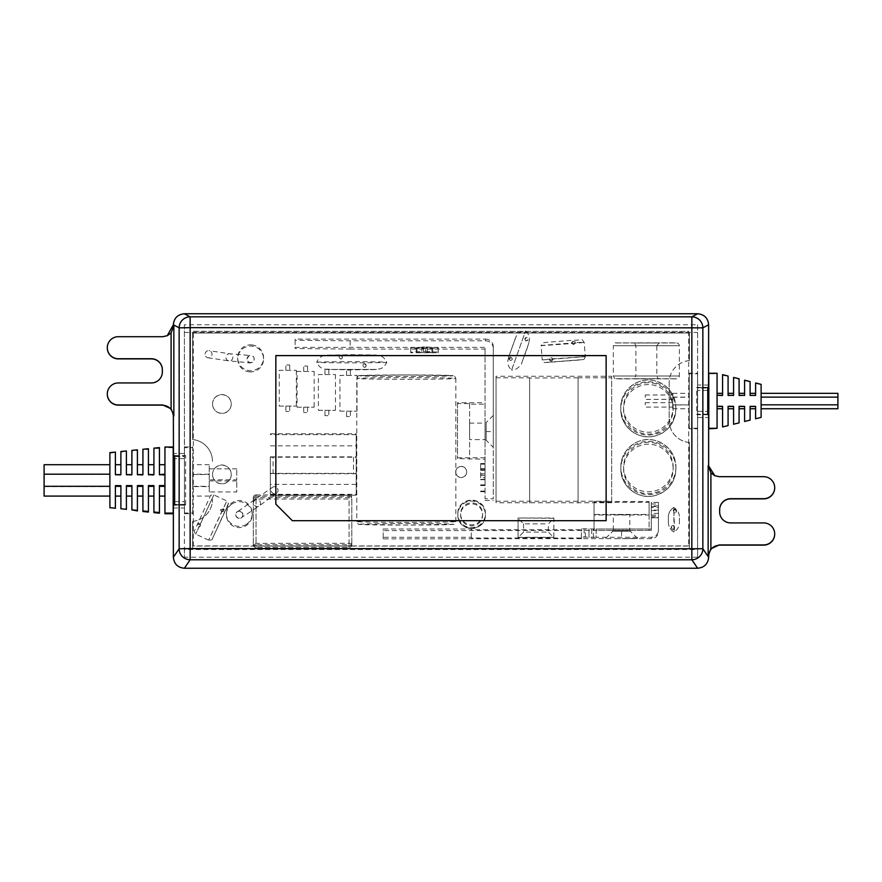 <?xml version="1.0" encoding="UTF-8"?>
<svg xmlns="http://www.w3.org/2000/svg" width="882" height="882" viewBox="0 0 882 882"><rect width="100%" height="100%" fill="white"/><g stroke="black" fill="none" stroke-linecap="round" stroke-linejoin="round"><path stroke-width="0.66" stroke-dasharray="4.41 3.31" d="M708.555 387.716L696.736 387.374L696.736 414.342L697.563 414.959L697.563 549.508L184.437 549.508L184.382 557.237L697.618 557.237L697.618 324.763L184.382 324.763L184.437 549.508M708.466 387.716L697.519 387.749L697.618 324.763M707.75 414.342L696.736 414.342M707.75 387.374L696.736 387.374M167.205 335.755L162.354 336.88L118.32 336.88A11.014 11.003 -0 0 0 107.306 347.894M162.354 369.723L162.354 372.105A11.014 11.003 180 0 1 151.351 383.119L118.32 383.119A11.014 11.003 -0 0 0 107.306 394.122M184.382 324.763L184.47 456.512L184.47 447.703L192.728 447.703L192.728 513.754L192.728 447.703M697.618 557.237L697.563 549.508M174.636 504.625L185.65 504.625L184.437 505.419L184.382 557.237M185.65 504.625L185.65 455.641L184.437 455.972L184.47 513.754L192.728 513.754M174.636 455.641L185.65 455.641M774.694 534.106A11.014 11.003 -0 0 0 763.68 523.103L730.649 523.103A11.014 11.003 180 0 1 719.646 512.089L719.646 509.708M774.694 487.878A11.014 11.003 -0 0 0 763.68 476.864L719.646 476.864L714.795 475.74M275.846 504.217L292.35 520.733L606.132 520.733M193.279 546.068L193.279 331.412L688.721 331.412L688.721 546.068L193.279 546.068L193.279 331.412M212.551 404.066A9.36 9.36 180 0 1 221.911 394.706A9.36 9.36 180 0 1 231.26 404.066A9.36 9.36 180 0 1 221.911 413.426A9.36 9.36 180 0 1 212.551 404.066L212.551 403.923A9.36 9.36 -0 0 0 221.911 413.283A9.36 9.36 -0 0 0 231.26 403.923A9.36 9.36 -0 0 0 221.911 394.563A9.36 9.36 -0 0 0 212.551 403.923M212.551 474.516A9.36 9.36 180 0 1 221.911 465.167A9.36 9.36 180 0 1 231.26 474.516A9.36 9.36 180 0 1 221.911 483.876A9.36 9.36 180 0 1 212.551 474.516L212.551 474.373A9.36 9.36 -0 0 0 221.911 483.733A9.36 9.36 -0 0 0 231.26 474.373A9.36 9.36 -0 0 0 221.911 465.012A9.36 9.36 -0 0 0 212.551 474.373M466.71 472.046A5.501 5.501 180 0 1 461.198 477.548A5.501 5.501 180 0 1 455.696 472.046A5.501 5.501 180 0 1 461.198 466.534A5.501 5.501 180 0 1 466.71 472.046L466.71 471.903A5.501 5.501 -0 0 0 461.198 466.391A5.501 5.501 -0 0 0 455.696 471.903A5.501 5.501 -0 0 0 461.198 477.405A5.501 5.501 -0 0 0 466.71 471.903M193.279 331.268L688.721 331.412M688.721 331.268L688.721 546.068M688.721 545.925L193.279 545.925M496.048 501.219L611.656 501.219L611.656 376.272L496.048 376.272L496.048 502.751L611.656 502.751L611.656 501.219M611.656 502.751L611.656 377.805L578.074 377.805L578.074 502.751M611.656 377.805L611.656 376.272M529.63 502.751L529.63 377.805L496.048 377.805L496.048 376.272M529.63 377.805L529.63 502.972M578.074 377.805L529.63 378.036M496.048 377.805L496.048 502.751M578.074 378.036L578.074 502.972M485.585 339.118A7.706 7.706 180 0 1 493.292 346.824L493.292 498.738L485.034 498.738L485.034 347.376L295.117 347.376L295.117 339.118L485.585 339.118L485.585 340.827L350.165 340.827L295.117 340.287L295.117 339.118M485.034 422.588L485.034 440.195L485.034 422.588L486.136 422.588L486.136 440.195L486.136 422.588L493.292 415.422L493.292 427.483L493.292 346.824M493.292 348.533A7.706 7.706 -0 0 0 485.585 340.827M350.165 340.827L350.165 349.085L295.117 348.544L295.117 347.376M295.117 340.287L295.117 348.544M350.165 349.085L485.034 349.085L485.034 347.376M485.034 349.085L485.034 498.738M485.034 440.195L486.136 440.195L493.292 447.35L493.292 435.796L493.292 498.738M485.034 500.447L493.292 500.447M493.292 415.422L493.292 447.35L486.136 440.195M493.292 427.483L493.292 435.796M425.587 351.422L438.244 352.138L438.244 352.767L410.725 352.767L410.725 352.138L425.587 351.422L425.587 347.012L421.728 347.045L421.728 351.775M431.915 352.624L417.054 352.624L431.915 352.271L431.915 348.225L417.054 347.872L431.915 348.225M421.728 347.376L410.725 347.728L410.725 348.357L438.244 348.357L438.244 347.728L427.241 347.045L427.241 351.444M427.241 347.045L425.587 347.012M421.728 351.444L421.728 347.045M416.227 347.376L416.227 351.775M416.227 347.728L416.227 352.138M410.725 347.728L410.725 352.138M410.725 348.357L410.725 352.767M438.244 348.357L438.244 352.767M438.244 347.728L438.244 352.138M432.742 347.728L432.742 352.138M432.742 347.376L432.742 351.775M427.241 347.376L427.241 351.775M417.054 348.225L417.054 352.624M417.054 347.872L417.054 352.271M431.915 347.872L431.915 352.271M480.635 477.68L480.635 463.535L480.635 477.68L485.034 477.68L485.034 473.855L480.635 474.185M485.034 474.185L485.034 477.68M485.034 468.684L480.635 468.684M485.034 469.048L480.635 469.048M485.034 463.535L480.635 463.535M485.034 464.164L480.635 464.164M485.034 491.693L480.635 491.693M485.034 491.065L480.635 491.065M485.034 485.552L480.635 485.552M485.034 485.199L480.635 485.199L485.034 485.221L485.034 470.007L485.034 485.221M485.034 479.698L480.635 479.698M485.034 470.36L480.635 470.36M485.034 470.007L480.635 470.007M485.034 484.868L480.635 484.868M658.446 517.447L658.446 502.398L651.291 502.398L651.291 530.402L651.291 517.447L658.446 517.447L658.446 530.115A7.155 7.155 180 0 1 651.291 537.27L596.122 537.27L596.122 529.013L651.291 529.013M651.291 530.402L383.196 530.622L383.196 529.013L471.275 529.013L471.275 529.729L581.37 529.729L581.37 528.803L596.122 529.013M630.365 530.148L612.747 530.148L630.365 530.148L630.365 531.251L612.747 531.251L630.365 531.251L637.521 538.406L617.4 538.659L581.37 538.659L581.37 530.402M651.291 503.986L658.446 503.986L658.446 502.398L651.291 502.398L651.291 517.447M651.291 507.569L651.291 516.378L651.291 507.569L658.446 507.569L658.446 516.378L658.446 507.569M658.446 503.986L658.446 531.504A7.155 7.155 -0 0 1 651.291 538.659L617.4 538.659M581.37 538.659L383.196 538.88L383.196 537.27L471.275 537.27L471.275 537.987L581.37 537.987L581.37 537.061L596.122 537.27M605.592 538.406L612.747 531.251L605.592 538.406M625.713 538.659L637.521 538.406M612.747 530.148L612.747 531.251M581.37 538.88L581.37 530.622M383.196 538.88L383.196 530.622M383.196 537.27L383.196 529.013M471.275 537.27L471.275 529.013M471.275 537.987L471.275 529.729M581.37 537.987L581.37 529.729M581.37 537.061L581.37 528.803M588.967 528.814L588.967 537.072M588.967 537.579L588.967 529.321M596.122 529.321L596.122 537.579M658.446 530.115L658.446 531.504M270.344 457.196L270.344 495.21L356.229 495.21L356.229 433.79L356.229 495.21L270.344 495.21L270.344 457.196L356.229 457.196M356.229 473.711L270.344 473.711M270.344 456.854L356.229 456.854M270.344 473.369L356.229 473.369M270.344 433.79L356.229 433.79M270.344 494.328L356.229 494.328M675.91 467.107A27.529 27.518 180 0 1 648.237 494.626A27.529 27.518 180 0 1 620.862 466.798A27.529 27.518 180 0 1 648.535 439.578A27.529 27.518 180 0 1 675.91 467.107C674.951 452.951 667.641 443.966 653.97 440.151C637.62 436.182 620.289 450.294 620.862 467.107L620.862 468.871A27.529 27.518 -0 0 0 648.491 496.39A27.529 27.518 -0 0 0 675.91 468.871L675.91 467.107M675.91 468.871A27.529 27.518 -0 0 0 648.281 441.353A27.529 27.518 -0 0 0 620.862 468.871C620.289 485.684 637.62 499.785 653.97 495.816C667.641 492.013 674.951 483.027 675.91 468.871A27.529 27.518 -0 0 0 675.91 468.662M675.844 407.528A27.529 27.518 180 0 1 648.171 435.047A27.529 27.518 180 0 1 620.796 407.23A27.529 27.518 180 0 1 648.468 380.01A27.529 27.518 180 0 1 675.844 407.528C674.884 393.372 667.564 384.387 653.904 380.583C637.554 376.614 620.222 390.715 620.796 407.528L620.796 409.303A27.529 27.518 -0 0 0 648.424 436.822A27.529 27.518 -0 0 0 675.844 409.303L675.844 407.528M675.844 409.303A27.529 27.518 -0 0 0 648.215 381.774A27.529 27.518 -0 0 0 620.796 409.303C620.222 426.105 637.554 440.217 653.904 436.248C667.564 432.434 674.884 423.448 675.844 409.303A27.529 27.518 -0 0 0 675.844 409.083M253.288 499.025L253.288 544.701L253.288 497.68L253.288 499.025L256.034 499.069L256.034 494.923L349.074 494.923L349.074 496.268L256.034 496.268A2.756 2.756 -0 0 0 253.288 499.025M351.819 499.025L351.819 544.701L351.819 499.025A2.756 2.756 -0 0 0 349.074 496.268L349.074 544.745L256.034 544.745L256.034 499.069L351.819 499.025M613.332 345.711L679.394 345.711L613.332 345.711L613.332 375.986L679.394 375.986L613.332 375.986C615.559 380.208 614.137 378.036 617.863 378.907L675.976 378.841C677.751 378.863 678.886 378.036 679.361 376.371L679.394 345.711C678.997 343.76 677.828 342.811 675.899 342.844L616.033 342.911C615.658 342.304 614.765 343.109 613.354 345.325L613.332 345.711M455.862 521.56L455.862 378.455A49.546 0.805 180 0 0 406.095 377.65A49.546 0.805 180 0 0 356.78 378.455A49.546 0.805 180 0 0 356.78 378.466A49.546 0.805 180 0 0 406.547 379.26A49.546 0.805 180 0 0 455.862 378.455A49.546 0.805 180 0 0 455.862 378.444C454.693 375.975 453.822 375.037 453.249 375.655L406.084 374.938L359.448 375.644C358.809 375.037 357.927 375.975 356.78 378.455L356.78 521.56A49.546 0.805 0 0 1 406.481 520.755A49.546 0.805 0 0 1 455.862 521.56A49.546 0.805 0 0 1 455.862 521.571A49.546 0.805 0 0 1 406.161 522.376A49.546 0.805 0 0 1 356.78 521.56C357.927 524.04 358.809 524.977 359.448 524.371L406.084 525.077L453.249 524.36C453.822 524.977 454.693 524.04 455.862 521.56M485.034 457.747L457.515 457.747L457.515 458.596L485.034 459.224L485.034 402.699L457.515 402.699L457.515 457.747M457.515 402.699L457.515 403.559L469.621 403.559L469.621 404.188L485.034 404.188L485.034 402.699M485.034 404.188L485.034 459.224M485.034 439.644L485.034 423.128L485.034 439.644L469.621 439.644L469.621 423.128L469.621 439.644M457.515 403.559L457.515 458.596M469.621 403.559L469.621 458.596M469.621 404.188L469.621 459.224M469.621 423.128L485.034 423.128M594.038 529.013L594.038 501.483L594.038 530.402L594.038 529.013L649.086 529.013L649.086 501.483L594.038 501.483M649.086 501.483L649.086 502.31L594.038 502.31M649.086 502.31L649.086 514.427L594.038 514.427M649.086 514.427L649.086 514.989L594.038 514.989M629.814 514.735L613.299 514.735L629.814 514.735L629.814 530.148L613.299 530.148L629.814 530.148M649.086 514.989L649.086 530.402L594.038 530.402M649.086 530.402L649.086 529.013M613.299 530.148L613.299 514.735M246.42 524.261A12.932 12.932 180 0 1 226.354 513.456A12.932 12.932 180 0 1 245.428 502.067A12.932 12.932 180 0 1 246.42 524.261M232.175 503.854A12.932 12.932 -0 0 0 233.168 526.047A12.932 12.932 -0 0 0 252.23 514.658A12.932 12.932 -0 0 0 232.175 503.854M242.285 512.685A3.583 3.583 180 0 1 240.323 518.087A3.583 3.583 180 0 1 235.715 514.658A3.583 3.583 180 0 1 242.285 512.685M277.455 488.308A3.583 3.462 -126.3 0 1 276.683 493.082A3.583 3.462 -126.3 0 1 271.667 492.101A3.583 3.462 -126.3 0 1 272.439 487.327A3.583 3.462 -126.3 0 1 277.455 488.308M251.734 344.884A12.932 12.932 180 0 1 263.586 357.772A12.932 12.932 180 0 1 249.562 370.661A12.932 12.932 180 0 1 237.71 357.772A12.932 12.932 180 0 1 251.734 344.884M249.562 371.862A12.932 12.932 -0 0 0 263.586 358.974A12.932 12.932 -0 0 0 251.734 346.086A12.932 12.932 -0 0 0 237.71 358.974A12.932 12.932 -0 0 0 249.562 371.862M247.081 358.676A3.583 3.583 180 0 1 250.797 355.402A3.583 3.583 180 0 1 254.214 359.272A3.583 3.583 180 0 1 250.499 362.546A3.583 3.583 180 0 1 247.081 358.676M205.098 353.958A3.583 3.462 98.4 0 1 209.078 350.694A3.583 3.462 98.4 0 1 212.011 354.52A3.583 3.462 98.4 0 1 208.031 357.783A3.583 3.462 98.4 0 1 205.098 353.958M221.68 511.781L220.72 510.292L223.069 508.826L226.85 500.943L208.692 540.148L221.68 511.781L223.763 511.207L224.028 509.928A1.654 1.654 180 0 1 221.68 511.428A1.654 1.654 180 0 1 220.72 509.928A1.654 1.654 180 0 1 223.069 508.429A1.654 1.654 180 0 1 224.028 509.928M200.027 524.492L200.435 525.584L198.759 527.26L195.705 534.128L213.863 494.923L200.027 524.492L197.645 524.404L197.127 525.628L198.759 527.26M199.475 523.71A1.654 1.654 180 0 1 200.435 525.209A1.654 1.654 180 0 1 198.086 526.697A1.654 1.654 180 0 1 197.127 525.209A1.654 1.654 180 0 1 199.475 523.71M223.763 511.207L223.069 508.826M549.365 359.812L551.746 361.157L552.463 358.853L549.464 359.117L549.365 359.812L549.464 359.117L542.21 359.944L541.118 345.667L577.919 343.109L584.204 342.381L575.24 342.514A1.654 1.654 180 0 1 573.653 344.167A1.654 1.654 180 0 1 571.933 342.514A1.654 1.654 180 0 1 573.521 340.871A1.654 1.654 180 0 1 575.24 342.514M552.463 358.853L585.295 356.659L584.204 342.381C580.213 338.137 586.232 340.11 572.054 340.287L545.208 342.47C542.386 343.484 543.411 341.069 541.107 345.457L571.944 342.999L573.234 341.279L575.229 342.778C574.347 344.928 573.245 344.994 571.944 342.999L571.933 342.514M552.672 359.272A1.654 1.654 180 0 1 551.085 360.925A1.654 1.654 180 0 1 549.365 359.272A1.654 1.654 180 0 1 550.952 357.618A1.654 1.654 180 0 1 552.672 359.272L552.661 359.525M511.626 370.043L525.584 330.915L511.626 370.043C509.09 367.827 507.778 365.016 507.712 361.62L508.991 356.019L516.036 336.737C515.716 336.163 520.744 330.441 525.584 330.915C528.12 333.131 529.421 335.943 529.498 339.338C528.693 343.881 526.786 349.9 523.787 357.397L521.637 363.23C522.298 363.924 516.047 371.035 511.626 370.043M509.123 359.15L511.328 357.519L512.42 359.051L510.215 360.672L509.123 358.643A1.654 1.654 180 0 1 511.328 357.089A1.654 1.654 180 0 1 512.42 358.643A1.654 1.654 180 0 1 510.215 360.198A1.654 1.654 180 0 1 509.123 358.643M524.889 339.449L525.981 341.014L528.197 339.548L527.094 337.96L524.889 339.03A1.654 1.654 180 0 1 527.094 337.475A1.654 1.654 180 0 1 528.197 339.03A1.654 1.654 180 0 1 525.981 340.584A1.654 1.654 180 0 1 524.889 339.03M316.649 362.27L316.649 362.27A35.082 0.573 0 0 1 351.731 361.697A35.082 0.573 0 0 1 386.812 362.27L386.812 362.27A35.082 0.573 0 0 1 351.731 362.844A35.082 0.573 0 0 1 316.649 362.27L316.649 362.27C319.306 356.692 322.9 355.942 322.503 356.052L325.756 355.148L351.631 354.707L375.313 354.983L380.351 355.799C379.789 355.678 383.835 356.207 386.812 362.27C383.835 368.345 379.789 368.863 380.351 368.742L375.313 369.569L351.631 369.834L325.756 369.393L322.503 368.5C322.9 368.599 319.306 367.849 316.649 362.27M342.425 357.364C341.566 359.536 340.463 359.547 339.118 357.386C340.099 355.126 341.202 355.115 342.425 357.364L342.425 357.199A1.654 1.654 180 0 1 340.772 358.842A1.654 1.654 180 0 1 339.118 357.199L339.118 357.386M366.206 365.644C365.258 367.97 364.156 367.97 362.899 365.622C363.726 363.417 364.828 363.428 366.206 365.644L366.206 365.446A1.654 1.654 180 0 1 364.553 367.099A1.654 1.654 180 0 1 362.899 365.446L362.899 365.622M362.899 365.446A1.654 1.654 180 0 1 364.553 363.803A1.654 1.654 180 0 1 366.206 365.446M339.118 357.199A1.654 1.654 180 0 1 340.772 355.545A1.654 1.654 180 0 1 342.425 357.199M457.846 513.875A13.759 13.759 180 0 1 471.694 500.116A13.759 13.759 180 0 1 485.376 514.03A13.759 13.759 180 0 1 471.528 527.634A13.759 13.759 180 0 1 457.846 513.875L457.846 514.812A13.759 13.759 -0 0 0 471.672 528.572A13.759 13.759 -0 0 0 485.376 514.812L485.376 513.875C486.225 496.125 456.997 496.125 457.846 513.875M457.846 514.812C456.997 532.563 486.225 532.563 485.376 514.812A13.759 13.759 -0 0 0 471.55 501.053A13.759 13.759 -0 0 0 457.846 514.934M518.065 517.999L553.852 518.274L548.339 523.864L548.339 532.122L523.577 532.122L518.065 537.535L518.065 517.999L553.852 517.999L553.852 537.535L548.339 532.122M518.065 537.27L553.852 537.27L518.065 537.535L518.065 518.274L523.577 523.864L548.339 523.864M523.577 523.864L523.577 532.122M553.852 537.27L553.852 517.999M674.962 512.982L673.859 512.563L674.521 527.877L673.991 532.044L673.815 507.47L673.837 510.138L674.939 509.741L676.604 511.395L674.962 512.982M674.939 509.168A1.654 1.654 180 0 1 676.604 510.821A1.654 1.654 180 0 1 674.962 512.464A1.654 1.654 180 0 1 673.297 510.821A1.654 1.654 180 0 1 674.939 509.168M673.859 512.563L673.837 510.138M673.98 529.112L672.878 529.575L671.213 527.921L672.856 526.212L673.958 526.62M672.856 525.694A1.654 1.654 180 0 1 674.521 527.348A1.654 1.654 180 0 1 672.878 528.991A1.654 1.654 180 0 1 671.213 527.348A1.654 1.654 180 0 1 672.856 525.694M350.408 411.166L346.549 411.166L350.408 411.166L350.408 416.525L346.549 416.525L350.408 416.525M346.549 416.525L346.549 411.166M339.945 411.166L357.012 411.166L339.945 411.166L339.945 375.39L357.012 375.39L339.945 375.39M346.549 375.39L350.408 375.39L346.549 375.39L346.549 370.032L350.408 370.043L346.549 370.032M328.843 410.317L324.984 410.317L328.843 410.317L328.843 415.676L324.984 415.676L328.843 415.676M324.984 415.676L324.984 410.317M318.38 410.317L335.447 410.317L318.38 410.317L318.38 374.541L335.447 374.541L318.38 374.541M324.984 374.541L328.843 374.541L324.984 374.541L324.984 369.183L328.843 369.183L324.984 369.183M307.542 407.208L303.695 407.208L307.542 407.208L307.542 412.567L303.695 412.567L307.542 412.567M297.091 407.219L314.157 407.208L297.091 407.219L297.091 371.432L314.157 371.432L297.091 371.432M314.157 371.432L314.157 407.208M303.695 371.432L307.542 371.432L303.695 371.432L303.695 366.074L307.542 366.074L303.695 366.074M307.542 366.074L307.542 371.432M289.715 406.106L285.867 406.106L289.715 406.106L289.715 411.453L285.867 411.453L289.715 411.453M279.252 406.106L296.319 406.106L279.252 406.106L279.252 370.33L296.319 370.33L279.252 370.33M296.319 370.33L296.319 406.106M285.867 370.33L289.715 370.33L285.867 370.33L285.867 364.972L289.715 364.972L285.867 364.972M289.715 364.972L289.715 370.33M192.662 521.35L192.662 521.328A22.017 22.017 -0 0 0 212.485 499.421L212.485 499.421A22.017 22.017 180 0 1 192.662 521.35L192.662 548.968L689.382 548.968L689.382 442.477A22.017 22.017 180 0 1 669.173 420.538L669.173 382.556A22.017 22.017 180 0 1 689.382 360.617L689.382 332.988L192.662 332.988L192.662 439.556A22.017 22.017 180 0 1 212.485 461.462L212.485 461.462A22.017 22.017 -0 0 0 192.662 439.534L192.662 439.556M689.382 360.617L689.382 332.966L192.662 332.988M192.662 332.966L192.662 439.534M669.173 382.556L669.173 420.538M689.382 360.595A22.017 22.017 -0 0 0 669.173 382.534M689.382 442.477L689.382 442.455A22.017 22.017 -0 0 1 669.173 420.516M192.662 521.328L192.662 548.946L689.382 548.968M689.382 548.946L689.382 442.455M209.243 486.61L209.243 464.704L209.243 486.61L192.728 486.61L192.728 464.704L192.728 486.61M209.243 479.841L209.243 468.838L209.243 479.841L236.773 479.841L236.773 468.838L236.773 479.841M209.243 491.947L209.243 480.944L209.243 491.947L236.773 491.958L236.773 480.944L236.773 491.958M184.47 513.754L184.47 512.993L192.728 512.993M164.934 474.56L164.934 447.703L173.192 447.703L173.192 456.512L184.47 456.512M159.422 474.185L159.422 464.704L159.422 475.211L164.934 475.222L164.934 513.754M173.192 456.512L173.192 513.754M173.952 504.945L184.47 504.945M164.934 447.031L164.934 447.703M159.422 475.045L164.934 475.045M159.422 474.737L164.934 474.737M159.422 475.211L159.422 447.593M173.192 447.031L173.192 447.703M184.47 512.993L184.47 447.703M184.47 446.942L192.728 446.942M164.934 485.563L164.934 496.081L164.934 486.059L159.422 486.225L159.422 513.192M164.934 486.059L159.422 486.225M148.419 474.185L148.419 464.704L148.419 475.2L153.92 475.2L153.92 448.784L159.422 448.243M148.419 475.2L148.419 448.718M137.405 474.185L137.405 464.704L137.405 475.178L142.917 475.189L142.917 449.864L148.419 449.324M137.405 475.178L137.405 449.831M126.402 474.185L126.402 464.704L126.402 475.155L131.903 475.166L131.903 450.945L137.405 450.404M126.402 475.155L126.402 450.956M115.388 474.185L115.388 464.704L115.388 475.144L120.889 475.144L120.889 452.036L126.402 451.496M115.388 475.144L115.388 452.069M109.886 508.153L109.886 453.116L115.388 452.576M120.889 485.64L120.889 496.081L120.889 486.059L115.388 486.147L115.388 508.716M120.889 486.158L120.889 509.278M131.903 485.618L131.903 496.081L131.903 486.059L126.402 486.169L126.402 509.84M131.903 486.18L131.903 510.391M142.917 485.596L142.917 496.081L142.917 486.059L137.405 486.18L137.405 510.954M142.917 486.191L142.917 511.516M153.92 485.585L153.92 496.081L153.92 486.059L148.419 486.203L148.419 512.067M153.92 486.214L153.92 512.629M153.92 448.784L153.92 448.155M153.92 474.185L153.92 475.2M148.419 475.045L153.92 475.045M148.419 474.737L153.92 474.737M142.917 449.864L142.917 449.269M142.917 474.185L142.917 475.189M137.405 475.045L142.917 475.045M137.405 474.737L142.917 474.737M131.903 450.945L131.903 450.393M131.903 474.185L131.903 475.166M126.402 475.045L131.903 475.045M126.402 474.737L131.903 474.737M120.889 474.185L120.889 475.144M115.388 475.045L120.889 475.045M115.388 474.737L120.889 474.737M109.886 486.61L109.886 464.704L109.886 496.081L109.886 486.61L44.1 486.61L44.1 464.704M120.889 486.059L115.388 486.059M131.903 486.059L126.402 486.059M137.405 485.607L137.405 486.18M142.917 486.059L137.405 486.059M148.419 485.596L148.419 486.203M153.92 486.059L148.419 486.059M44.1 496.081L44.1 486.61M236.773 468.838L209.243 468.838M236.773 480.944L209.243 480.944M672.757 397.12L672.757 408.741L672.757 393.328L672.757 397.12L689.272 397.12L689.272 393.328L689.272 408.741L689.272 397.12M672.757 407.087L672.757 402.677L672.757 407.087L645.227 407.087L645.227 402.677L645.227 407.087M672.757 399.381L672.757 394.982L672.757 399.381L645.227 399.381L645.227 394.982L645.227 399.381M689.272 373.759L689.272 428.795L689.272 373.759L697.53 373.759L697.53 373.174L689.272 373.174M717.066 406.293L717.066 428.795M717.066 406.591L722.578 406.591L717.066 406.778L717.066 373.759L708.808 373.759L708.808 388.069L697.53 388.069L697.53 373.759M697.53 373.174L697.53 428.795L689.272 428.795M697.53 428.795L697.53 388.069M708.048 414.485L697.53 414.485M708.808 388.069L708.808 428.795M697.53 387.716L707.75 387.716L697.53 387.716M697.53 428.222L689.272 428.222M722.578 393.328L722.578 395.753L717.066 395.775L717.066 393.328L717.066 395.279M722.578 395.467L717.066 395.467M717.066 395.588L722.578 395.588M722.578 406.767L722.578 427.406M728.08 406.315L728.08 408.741L728.08 406.591L733.581 406.591L728.08 406.756L728.08 426.017M733.581 406.745L733.581 424.628M739.083 406.337L739.083 408.741L739.083 406.591L744.595 406.591L739.083 406.734L739.083 423.25M744.595 406.723L744.595 421.861M750.097 406.359L750.097 408.741L750.097 406.591L755.598 406.591L750.097 406.712L750.097 420.471M755.598 406.701L755.598 419.082M761.111 384.365L761.111 417.693M761.111 384.673L755.598 383.306L755.598 395.687L750.097 395.698L750.097 381.939L744.595 380.583L744.595 395.709L739.083 395.72L739.083 379.216L733.581 377.849L733.581 395.731L728.08 395.742L728.08 376.482L722.578 375.115L722.578 395.753M761.111 404.948L761.111 393.328L761.111 408.741L761.111 404.948L837.9 404.948L837.9 393.328M755.598 395.467L750.097 395.467M755.598 393.328L755.598 395.687M750.097 393.328L750.097 395.588L755.598 395.588M744.595 395.467L739.083 395.467M744.595 393.328L744.595 395.709M739.083 393.328L739.083 395.588L744.595 395.588M733.581 395.467L728.08 395.467M733.581 393.328L733.581 395.731M728.08 393.328L728.08 395.588L733.581 395.588M837.9 404.948L837.9 408.741M708.533 414.716L697.519 414.716M697.618 417.517L708.632 417.517M708.632 385.037L697.618 385.037M184.382 453.48L173.368 453.48M184.437 332.437L697.563 332.437M173.368 507.966L184.382 507.966M184.481 505.177L173.467 505.177M486.136 431.53L492.74 431.64M423.382 347.012L423.382 351.422M485.034 479.356L480.635 479.356M485.034 475.475L480.635 475.475M480.635 473.855L485.034 473.855L480.635 473.855M658.446 505.915L651.291 505.915M651.291 538.659L651.291 537.27M621.556 531.394L621.556 538.108M584.127 528.759L584.127 537.017M585.394 537.017L585.394 528.759M591.723 529.365L591.723 537.623M593.377 537.623L593.377 529.365M658.446 517.767L651.291 517.767L658.446 517.767M651.291 515.055L658.446 515.055M658.446 513.412L651.291 513.412M651.291 510.612L658.446 510.612M658.446 510.105L651.291 510.105M651.291 506.466L658.446 506.466M353.473 457.24L353.473 473.755M273.1 473.755L273.1 457.24M270.344 445.851L356.229 445.851M356.229 434.661L270.344 434.661M356.229 484.372L270.344 484.372M673.153 467.317A24.773 24.773 -0 0 0 673.153 467.052A24.773 24.773 180 0 0 648.513 442.29A24.773 24.773 180 0 0 623.618 466.798A24.773 24.773 -0 0 0 623.618 467.052A24.773 24.773 180 0 0 648.259 491.825A24.773 24.773 180 0 0 673.153 467.317M673.153 468.915A24.773 24.773 -0 0 0 648.391 444.153A24.773 24.773 -0 0 0 623.618 468.915A24.773 24.773 -0 0 0 648.391 493.688A24.773 24.773 -0 0 0 673.153 468.915M673.087 407.738A24.773 24.773 -0 0 0 673.087 407.484A24.773 24.773 180 0 0 648.446 382.711A24.773 24.773 180 0 0 623.552 407.219A24.773 24.773 -0 0 0 623.552 407.484A24.773 24.773 180 0 0 648.193 432.246A24.773 24.773 180 0 0 673.087 407.738M673.087 409.347A24.773 24.773 -0 0 0 648.325 384.574A24.773 24.773 -0 0 0 623.552 409.347A24.773 24.773 -0 0 0 648.325 434.109A24.773 24.773 -0 0 0 673.087 409.347M349.074 544.745L349.074 547.457L349.074 546.112L256.034 546.112L256.034 547.457L349.074 547.457A2.756 2.756 -0 0 0 351.819 544.701L349.074 544.745M253.288 544.701A2.756 2.756 0 0 0 256.034 547.457L256.034 544.745L253.288 544.701A2.756 2.756 -0 0 0 256.034 547.457L349.074 547.457A2.756 2.756 0 0 0 351.819 544.701M253.288 497.68A2.756 2.756 180 0 1 256.034 494.923L256.034 546.112A2.756 2.756 180 0 1 253.288 543.367L349.074 543.323L349.074 497.635L253.288 497.68A2.756 2.756 0 0 1 256.034 494.923L349.074 494.923A2.756 2.756 180 0 1 351.819 497.68L349.074 497.635L349.074 494.923A2.756 2.756 0 0 1 351.819 497.68M351.819 543.367A2.756 2.756 180 0 1 349.074 546.112L349.074 543.323L351.819 543.367M616.088 342.966L676.637 342.955L616.088 342.966M616.088 378.731L676.637 378.742L616.088 378.731M633.144 378.731L659.571 378.731L633.144 378.731M635.9 375.986L656.814 375.986L635.9 375.986L633.596 378.687L659.13 378.687C658.391 378.907 657.619 378.003 656.814 375.986L656.814 345.711L635.9 345.711L656.814 345.711L659.13 343.01L633.596 343.01C633.915 342.47 634.676 343.363 635.9 345.711L635.9 375.986M359.525 375.71A46.79 0.761 0 0 1 359.525 375.699A46.79 0.761 180 0 1 406.117 374.938A46.79 0.761 180 0 1 453.105 375.699L453.105 375.699A46.79 0.761 180 0 1 406.525 376.471A46.79 0.761 180 0 1 359.525 375.71M359.525 524.316A46.79 0.761 0 0 1 406.315 523.555A46.79 0.761 0 0 1 453.105 524.316A46.79 0.761 0 0 1 406.315 525.077A46.79 0.761 0 0 1 359.525 524.316M276.683 493.082L259.198 505.948A3.583 3.462 53.7 0 0 259.97 501.174A3.583 3.462 53.7 0 0 254.953 500.182A3.583 3.462 53.7 0 0 254.181 504.967A3.583 3.462 53.7 0 0 259.198 505.948L244.535 515.716C240.29 517.458 242.065 519.994 236.31 516.72A3.583 3.583 -0 0 0 242.87 514.746A3.583 3.583 -0 0 0 238.272 511.328A3.583 3.583 -0 0 0 236.31 516.72L235.715 514.658M208.031 357.783L228.901 360.87A3.583 3.462 -81.6 0 0 232.87 357.607A3.583 3.462 -81.6 0 0 229.948 353.792A3.583 3.462 -81.6 0 0 225.968 357.056A3.583 3.462 -81.6 0 0 228.901 360.87L243.796 362.248C248.327 361.344 250.466 365.776 254.214 359.371A3.583 3.583 -0 0 0 250.797 355.49A3.583 3.583 -0 0 0 247.07 359.062A3.583 3.583 -0 0 0 250.499 362.645A3.583 3.583 -0 0 0 254.214 359.371L254.225 358.974M228.195 504.603L212.341 538.803L228.195 504.603M208.692 540.148L195.705 534.139L194.106 531.637L210.335 496.015C209.927 495.364 211.107 495 213.863 494.923L226.85 500.943L228.449 503.446L212.33 538.869C212.595 539.685 211.382 540.115 208.692 540.148M582.759 359.602L545.164 362.469L582.759 359.602M585.295 356.659L542.21 359.944C544.492 363.869 544.095 362.105 546.796 362.48L580.191 359.955C584.391 359.106 583.443 360.672 585.306 356.857L585.295 356.648M515.375 338.225L508.352 357.927L515.375 338.225M528.858 343.032L521.824 362.734L528.858 343.032M376.504 355.115L326.957 355.115L376.504 355.115M376.504 369.426L326.957 369.426L376.504 369.426M460.602 513.699A11.014 11.003 -0 0 0 460.602 513.831A11.014 11.003 180 0 0 471.55 524.834A11.014 11.003 180 0 0 482.619 513.952A11.014 11.003 -0 0 0 482.619 513.82A11.014 11.003 180 0 0 471.672 502.817A11.014 11.003 180 0 0 460.602 513.699M460.602 514.856A11.014 11.003 -0 0 0 471.605 525.87A11.014 11.003 -0 0 0 482.619 514.856A11.014 11.003 -0 0 0 471.605 503.854A11.014 11.003 -0 0 0 460.602 514.856M679.427 522.464L679.394 516.962L679.427 522.464M673.815 507.47C670.21 509.939 668.402 513.103 668.38 516.962L668.424 522.828C668.578 526.642 670.441 529.718 673.991 532.044C677.519 529.762 679.327 526.598 679.427 522.541L679.383 516.554C679.228 512.872 677.376 509.84 673.815 507.47A11.014 11.003 -0 0 0 668.38 517.039L668.424 522.541L668.38 517.039M673.991 532.044A11.014 11.003 180 0 1 668.424 522.541M192.728 486.291L209.243 486.291M159.422 474.494L164.934 474.494M174.636 455.972L184.47 455.972L174.636 455.972M184.47 458.684L174.636 458.684M174.636 501.615L184.47 501.615M184.47 504.416L174.636 504.416M164.934 486.61L159.422 486.61M148.419 474.494L153.92 474.494M137.405 474.494L142.917 474.494M126.402 474.494L131.903 474.494M115.388 474.494L120.889 474.494M120.889 486.61L115.388 486.61M131.903 486.61L126.402 486.61M142.917 486.61L137.405 486.61M153.92 486.61L148.419 486.61M44.1 474.494L109.886 474.494M192.728 474.494L209.243 474.494M209.243 474.185L192.728 474.185M672.757 404.827L689.272 404.827M672.757 397.242L689.272 397.242M697.53 411.332L707.75 411.332M707.75 390.417L697.53 390.417M707.75 414.132L697.53 414.132M761.111 397.242L837.9 397.242M689.272 404.948L672.757 404.948M651.291 516.378L658.446 516.378M226.354 513.456L226.354 514.658M252.23 513.456L252.23 514.658M242.87 514.658L242.285 512.784C239.661 511.086 238.14 510.678 237.71 511.549L272.439 487.327M263.586 357.772L263.586 358.974M237.71 357.772L237.71 358.974M247.07 358.974L247.081 358.765C248.68 355.975 249.793 354.884 250.455 355.501L229.948 353.792L209.078 350.694M676.604 511.395L676.604 510.821M671.213 527.921L671.213 527.348M357.012 375.39L357.012 411.166M350.408 370.032L350.408 375.39M335.447 374.541L335.447 410.317M328.843 369.183L328.843 374.541M303.695 407.208L303.695 412.567M285.867 406.106L285.867 411.453M209.243 496.081L192.728 496.081M209.243 464.704L192.728 464.704M672.757 393.328L689.272 393.328M672.757 408.741L689.272 408.741M645.227 402.677L672.757 402.677M645.227 394.982L672.757 394.982"/><path stroke-width="1.32" d="M708.466 387.716L707.75 387.374L707.75 414.342L708.533 414.716L708.632 417.517L708.632 465.861L714.795 475.74M774.694 533.93A11.014 11.003 180 0 1 763.68 544.933L719.26 544.933L710.903 548.78L708.158 555.903L708.158 465.63L710.903 472.851L714.596 475.652L719.26 476.688L763.68 476.688A11.014 11.003 180 0 1 774.694 487.691A11.014 11.003 180 0 1 763.68 498.705L730.649 498.705A11.014 11.003 -0 0 0 719.646 509.708L719.646 511.913A11.014 11.003 -0 0 0 730.649 522.916L763.68 522.916A11.014 11.003 180 0 1 774.694 533.93L774.694 534.106A11.014 11.003 -0 0 1 763.68 545.12L719.646 545.12C712.954 545.771 709.282 549.431 708.632 556.123L708.632 557.237L702.855 548.758A11.014 10.992 145.7 0 1 691.852 559.761L691.852 316.836A11.014 11.003 62 0 1 702.855 327.839L702.855 548.758L190.148 548.582L190.148 559.761A11.014 10.992 -145.7 0 1 179.145 548.758L179.145 327.839A11.014 11.003 -62 0 1 190.148 316.836L184.371 313.76C177.69 314.411 174.019 318.071 173.368 324.763L167.205 335.755M708.632 324.763C707.981 318.071 704.321 314.411 697.629 313.76L691.852 316.836L190.148 316.836L190.148 327.663L702.855 327.839L708.632 324.763L708.533 387.749M697.629 313.76L184.371 313.76M107.306 347.706A11.014 11.003 180 0 1 118.32 336.703L162.74 336.703L167.404 335.667L171.097 332.867L173.842 325.656L173.842 415.918L171.097 408.796L162.74 404.959L118.32 404.959A11.014 11.003 180 0 1 107.306 393.945A11.014 11.003 180 0 1 118.32 382.942L151.351 382.942A11.014 11.003 -0 0 0 162.354 371.928L162.354 369.723A11.014 11.003 -0 0 0 151.351 358.72L118.32 358.72A11.014 11.003 180 0 1 107.306 347.706L107.306 347.894A11.014 11.003 -0 0 0 118.32 358.897L151.351 358.897A11.014 11.003 180 0 1 162.354 369.911M107.306 393.945L107.306 394.122A11.014 11.003 -0 0 0 118.32 405.136L162.354 405.136C169.046 405.786 172.718 409.446 173.368 416.139L173.467 456.192M173.368 324.763L179.145 327.839L190.148 327.663L190.148 548.582L179.145 548.758L173.368 557.237L173.368 507.966L173.467 505.177L174.636 504.625L174.636 455.641L173.919 455.972M275.846 355.567L275.846 504.173L292.35 520.689L606.132 520.689L606.132 355.567L275.846 355.567M173.368 557.237C174.019 563.929 177.679 567.589 184.371 568.24L697.629 568.24C704.31 567.589 707.981 563.929 708.632 557.237M719.646 509.895A11.014 11.003 180 0 1 730.649 498.881L763.68 498.881A11.014 11.003 -0 0 0 774.694 487.878L774.694 487.691M606.132 520.689L606.132 355.611L275.846 355.611L275.846 504.173M115.388 508.208L115.388 485.651L120.889 485.64L120.889 508.749L126.402 509.3L126.402 485.629L131.903 485.618L131.903 509.84L137.405 510.38L137.405 485.607L142.917 485.596L142.917 510.921L148.419 511.461L148.419 485.596L153.92 485.585L153.92 512.001L159.422 512.541L159.422 485.574L164.934 485.563L164.934 513.754L173.192 513.754L173.192 447.031L164.934 447.031L164.934 474.56L159.422 474.571L159.422 447.593L153.92 448.155L153.92 474.571L148.419 474.582L148.419 448.718L142.917 449.269L142.917 474.593L137.405 474.604L137.405 449.831L131.903 450.393L131.903 474.615L126.402 474.615L126.402 450.956L120.889 451.507L120.889 474.626L115.388 474.637L115.388 452.069L109.886 452.631L109.886 507.668L115.388 508.208L109.886 507.668M173.192 504.945L173.952 504.945M164.934 474.185L159.422 474.571M164.934 485.563L164.934 474.56M164.934 513.081L173.192 513.081M120.889 508.749L126.402 509.3M131.903 509.84L137.405 510.954L137.405 510.38M142.917 510.921L142.917 511.516L148.419 512.067L148.419 511.461M153.92 512.001L153.92 512.629L159.422 513.192L159.422 512.541M148.419 474.582L153.92 474.571M137.405 474.604L142.917 474.593M126.402 474.615L131.903 474.615M115.388 474.637L120.889 474.626M120.889 485.739L115.388 485.739M131.903 485.739L126.402 485.739M142.917 485.739L137.405 485.739M153.92 485.739L148.419 485.739M164.934 485.739L159.422 485.739M109.886 464.704L44.1 464.704L44.1 496.081L109.886 496.081M708.808 414.485L708.048 414.485M717.066 428.31L708.808 428.795L708.808 373.273L717.066 373.273L717.066 428.31L708.808 428.31M717.066 406.481L722.578 406.481M717.066 406.293L722.578 406.304L722.578 426.943L728.08 425.576L728.08 406.315L733.581 406.326L733.581 424.22L739.083 422.853L739.083 406.337L744.595 406.348L744.595 421.486L750.097 420.119L750.097 406.359L755.598 406.37L755.598 418.752L761.111 417.395L761.111 384.365L755.598 382.975L755.598 395.368L750.097 395.357L750.097 381.597L744.595 380.208L744.595 395.345L739.083 395.334L739.083 378.819L733.581 377.43L733.581 395.323L728.08 395.312L728.08 376.041L722.578 374.652L722.578 395.301L717.066 395.279M722.578 395.301L722.578 393.328L717.066 393.328M728.08 425.576L722.578 426.943M739.083 422.853L733.581 424.22M750.097 420.119L744.595 421.486M761.111 417.395L755.598 418.752M728.08 406.481L733.581 406.481M739.083 406.481L744.595 406.481M750.097 406.481L755.598 406.481M755.598 395.368L755.598 393.328L750.097 393.328L750.097 395.357M744.595 395.345L744.595 393.328L739.083 393.328L739.083 395.334M733.581 395.323L733.581 393.328L728.08 393.328L728.08 395.312M761.111 408.741L837.9 408.741L837.9 393.328L761.111 393.328M171.097 408.796L171.097 332.867M697.629 568.24L691.852 559.761L190.148 559.761L184.371 568.24M710.903 472.851L710.903 548.78M173.192 455.972L174.636 455.972L173.192 455.972M174.636 458.684L173.192 458.684M173.192 501.615L174.636 501.615M174.636 504.416L173.192 504.416M115.388 486.291L120.889 486.291M126.402 486.291L131.903 486.291M137.405 486.291L142.917 486.291M148.419 486.291L153.92 486.291M159.422 486.291L164.934 486.291M109.886 474.185L44.1 474.185M44.1 486.291L109.886 486.291M707.75 411.332L708.808 411.332M708.808 390.417L707.75 390.417M708.808 414.132L707.75 414.132M707.75 387.716L708.808 387.716L707.75 387.716M761.111 404.827L837.9 404.827M837.9 397.12L761.111 397.12M164.934 464.704L159.422 464.704M153.92 464.704L148.419 464.704M142.917 464.704L137.405 464.704M131.903 464.704L126.402 464.704M120.889 464.704L115.388 464.704M120.889 496.081L115.388 496.081M131.903 496.081L126.402 496.081M142.917 496.081L137.405 496.081M153.92 496.081L148.419 496.081M164.934 496.081L159.422 496.081M717.066 408.741L722.578 408.741M728.08 408.741L733.581 408.741M739.083 408.741L744.595 408.741M750.097 408.741L755.598 408.741"/></g></svg>

